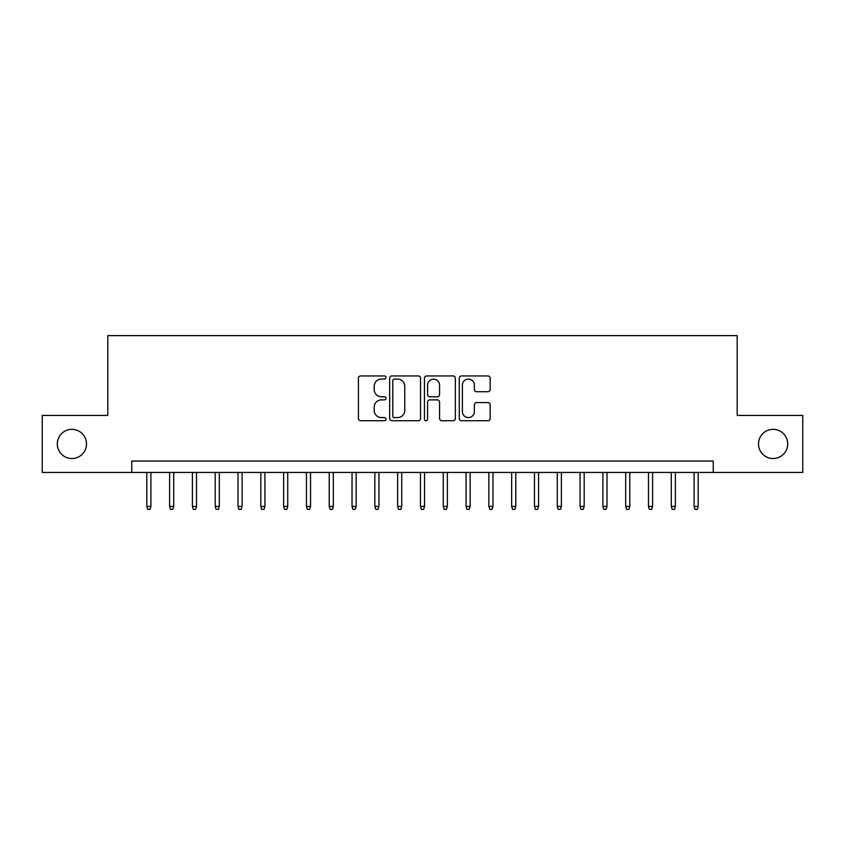 <?xml version="1.0" encoding="UTF-8"?>
<svg xmlns="http://www.w3.org/2000/svg" width="845" height="845" viewBox="0 0 845 845"><rect width="100%" height="100%" fill="white"/><g stroke="black" fill="none" stroke-linecap="round" stroke-linejoin="round"><path stroke-width="1.27" d="M386.017 377.514A1.563 1.563 0 0 0 384.443 375.94L360.667 375.94A2.239 2.239 0 0 0 358.428 378.18L358.428 418.476A2.239 2.239 0 0 0 360.667 420.715L384.443 420.715A1.563 1.563 0 0 0 386.017 419.141A1.563 1.563 0 0 0 384.443 417.578L381.37 417.578A7.161 7.161 0 0 1 374.208 410.416L374.208 407.058A7.161 7.161 0 0 1 381.37 399.896L384.443 399.896A1.563 1.563 0 0 0 386.017 398.333A1.563 1.563 0 0 0 384.443 396.759L381.37 396.759A7.161 7.161 0 0 1 374.208 389.598L374.208 386.239A7.161 7.161 0 0 1 381.37 379.078L384.443 379.078A1.563 1.563 0 0 0 386.017 377.514M758.514 443.931A14.597 14.597 0 0 0 773.101 458.529A14.597 14.597 0 0 0 787.698 443.931A14.597 14.597 0 0 0 773.101 429.344A14.597 14.597 0 0 0 758.514 443.931M57.302 443.931A14.597 14.597 0 0 0 71.899 458.529A14.597 14.597 0 0 0 86.486 443.931A14.597 14.597 0 0 0 71.899 429.344A14.597 14.597 0 0 0 57.302 443.931M487.914 391.721A2.239 2.239 0 0 0 490.153 389.482L490.153 378.18A2.239 2.239 0 0 0 487.914 375.94L461.507 375.94A2.239 2.239 0 0 0 459.268 378.18L459.268 418.476A2.239 2.239 0 0 0 461.507 420.715L487.914 420.715A2.239 2.239 0 0 0 490.153 418.476L490.153 404.818A2.239 2.239 0 0 0 487.914 402.579L476.612 402.579A2.239 2.239 0 0 0 474.372 404.818L474.372 411.589A5.989 5.989 0 0 1 468.383 417.578A5.989 5.989 0 0 1 462.395 411.589L462.395 385.066A5.989 5.989 0 0 1 468.383 379.078A5.989 5.989 0 0 1 474.372 385.066L474.372 389.482A2.239 2.239 0 0 0 476.612 391.721L487.914 391.721M131.757 472.439L42.25 472.439L42.25 415.434L107.811 415.434L107.811 335.623L737.189 335.623L737.189 415.434L802.75 415.434L802.75 472.439L713.243 472.439L713.243 461.043L131.757 461.043L131.757 472.439L713.243 472.439M420.546 378.18A2.239 2.239 0 0 0 418.307 375.94L391.89 375.94A2.239 2.239 0 0 0 389.651 378.18L389.651 418.476A2.239 2.239 0 0 0 391.89 420.715L418.307 420.715A2.239 2.239 0 0 0 420.546 418.476L420.546 378.18M426.693 375.94L453.11 375.94A2.239 2.239 0 0 1 455.349 378.18L455.349 418.476A2.239 2.239 0 0 1 453.11 420.715L441.808 420.715A2.239 2.239 0 0 1 439.569 418.476L439.569 402.135A2.239 2.239 0 0 0 437.33 399.896L429.83 399.896A2.239 2.239 0 0 0 427.591 402.135L427.591 419.141A1.563 1.563 0 0 1 426.028 420.715A1.563 1.563 0 0 1 424.454 419.141L424.454 378.18A2.239 2.239 0 0 1 426.693 375.94M394.351 379.078A1.563 1.563 0 0 0 392.788 380.641L392.788 416.015A1.563 1.563 0 0 0 394.351 417.578L397.594 417.578A7.161 7.161 0 0 0 404.766 410.416L404.766 386.239A7.161 7.161 0 0 0 397.594 379.078L394.351 379.078M439.569 385.183A5.989 5.989 0 0 0 433.58 379.194A5.989 5.989 0 0 0 427.591 385.183L427.591 394.52A2.239 2.239 0 0 0 429.83 396.759L437.33 396.759A2.239 2.239 0 0 0 439.569 394.52L439.569 385.183M150.906 506.419L149.998 509.377L147.717 509.377L146.808 506.419L150.906 506.419L150.906 472.439M146.808 506.419L146.808 472.439M173.711 506.419L172.802 509.377L170.521 509.377L169.613 506.419L173.711 506.419L173.711 472.439M169.613 506.419L169.613 472.439M196.515 506.419L195.607 509.377L193.325 509.377L192.406 506.419L196.515 506.419L196.515 472.439M192.406 506.419L192.406 472.439M219.32 506.419L218.411 509.377L216.13 509.377L215.211 506.419L219.32 506.419L219.32 472.439M215.211 506.419L215.211 472.439M242.124 506.419L241.216 509.377L238.934 509.377L238.015 506.419L242.124 506.419L242.124 472.439M238.015 506.419L238.015 472.439M264.929 506.419L264.02 509.377L261.739 509.377L260.82 506.419L264.929 506.419L264.929 472.439M260.82 506.419L260.82 472.439M287.733 506.419L286.814 509.377L284.543 509.377L283.624 506.419L287.733 506.419L287.733 472.439M283.624 506.419L283.624 472.439M310.537 506.419L309.619 509.377L307.337 509.377L306.429 506.419L310.537 506.419L310.537 472.439M306.429 506.419L306.429 472.439M333.342 506.419L332.423 509.377L330.141 509.377L329.233 506.419L333.342 506.419L333.342 472.439M329.233 506.419L329.233 472.439M356.146 506.419L355.227 509.377L352.946 509.377L352.038 506.419L356.146 506.419L356.146 472.439M352.038 506.419L352.038 472.439M378.94 506.419L378.032 509.377L375.75 509.377L374.842 506.419L378.94 506.419L378.94 472.439M374.842 506.419L374.842 472.439M401.745 506.419L400.836 509.377L398.555 509.377L397.646 506.419L401.745 506.419L401.745 472.439M397.646 506.419L397.646 472.439M424.549 506.419L423.641 509.377L421.359 509.377L420.451 506.419L424.549 506.419L424.549 472.439M420.451 506.419L420.451 472.439M447.354 506.419L446.445 509.377L444.164 509.377L443.255 506.419L447.354 506.419L447.354 472.439M443.255 506.419L443.255 472.439M470.158 506.419L469.25 509.377L466.968 509.377L466.06 506.419L470.158 506.419L470.158 472.439M466.06 506.419L466.06 472.439M492.962 506.419L492.054 509.377L489.773 509.377L488.854 506.419L492.962 506.419L492.962 472.439M488.854 506.419L488.854 472.439M515.767 506.419L514.858 509.377L512.577 509.377L511.658 506.419L515.767 506.419L515.767 472.439M511.658 506.419L511.658 472.439M538.571 506.419L537.663 509.377L535.381 509.377L534.462 506.419L538.571 506.419L538.571 472.439M534.462 506.419L534.462 472.439M561.376 506.419L560.457 509.377L558.186 509.377L557.267 506.419L561.376 506.419L561.376 472.439M557.267 506.419L557.267 472.439M584.18 506.419L583.261 509.377L580.98 509.377L580.071 506.419L584.18 506.419L584.18 472.439M580.071 506.419L580.071 472.439M606.985 506.419L606.066 509.377L603.784 509.377L602.876 506.419L606.985 506.419L606.985 472.439M602.876 506.419L602.876 472.439M629.789 506.419L628.87 509.377L626.589 509.377L625.68 506.419L629.789 506.419L629.789 472.439M625.68 506.419L625.68 472.439M652.593 506.419L651.675 509.377L649.393 509.377L648.485 506.419L652.593 506.419L652.593 472.439M648.485 506.419L648.485 472.439M675.387 506.419L674.479 509.377L672.197 509.377L671.289 506.419L675.387 506.419L675.387 472.439M671.289 506.419L671.289 472.439M698.192 506.419L697.283 509.377L695.002 509.377L694.094 506.419L698.192 506.419L698.192 472.439M694.094 506.419L694.094 472.439"/></g></svg>
